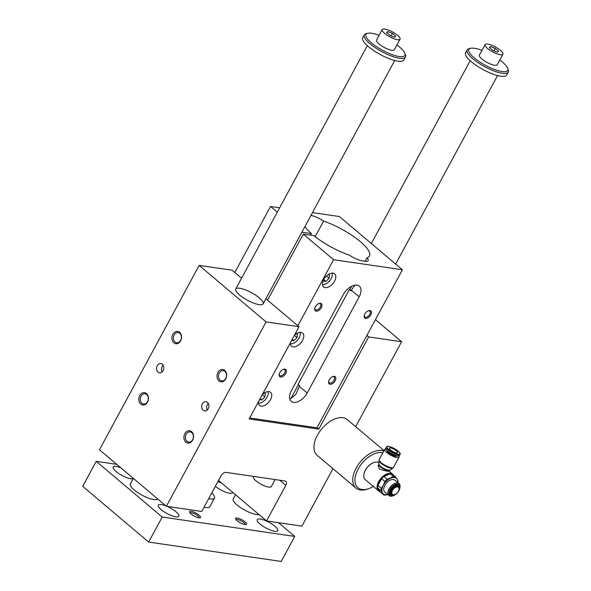 <?xml version="1.0" encoding="UTF-8"?>
<svg xmlns="http://www.w3.org/2000/svg" width="591" height="591" viewBox="0 0 591 591"><rect width="100%" height="100%" fill="white"/><g stroke="black" fill="none" stroke-linecap="round" stroke-linejoin="round"><path stroke-width="0.89" d="M355.671 426.672L401.607 341.731L368.666 336.914L318.822 429.103L249.188 418.923L299.031 326.734L266.098 321.918L166.403 506.295L201.76 511.466L220.99 475.903A4.676 2.704 -49.8 0 1 226.094 472.386L284.943 480.993A4.676 2.704 -49.8 0 1 285.822 481.377A4.676 2.704 -49.8 0 1 285.778 485.381L266.548 520.937L218.552 480.409M393.473 476.575L390.149 473.768A10.904 6.316 130.2 0 1 392.128 474.063L395.453 476.863L397.034 479.138A10.128 5.866 130.2 0 0 390.599 478.2A10.128 5.866 130.2 0 0 383.382 485.137L384.948 481.48A10.904 6.316 -49.8 0 1 387.171 479.345L393.473 476.575A10.904 6.316 -49.8 0 1 395.453 476.863M397.928 482.744A10.904 6.316 -49.8 0 0 398.053 480.934L397.034 479.138A10.128 5.866 130.2 0 1 397.699 482.552M390.149 473.768L383.855 476.545A10.904 6.316 130.2 0 0 381.631 478.68L377.93 485.521A10.904 6.316 130.2 0 0 377.686 487.944L381.003 490.752A10.904 6.316 -49.8 0 1 381.247 488.329L383.382 485.137A10.128 5.866 130.2 0 0 382.584 493.027L383.603 494.822A10.904 6.316 -49.8 0 0 385.583 495.11L387.689 494.482M381.003 490.752L382.584 493.027A10.128 5.866 130.2 0 0 387.644 494.453M390.016 489.363A7.011 4.063 -49.8 0 1 396.635 484.088A7.011 4.063 -49.8 0 1 399.848 488.107A7.011 4.063 -49.8 0 1 393.488 495.642A7.011 4.063 -49.8 0 1 390.016 489.363M383.855 476.545L387.171 479.345M381.631 478.68L384.948 481.48M389.499 473.945A10.439 6.043 -49.8 0 0 379.304 481.835A10.439 6.043 -49.8 0 0 377.93 485.507L381.247 488.329M380.006 491.638A10.904 6.316 -49.8 0 1 378.602 490.892L365.26 479.626A10.904 6.316 -49.8 0 1 363.916 474.255A10.904 6.316 -49.8 0 1 365.371 470.281A10.904 6.316 -49.8 0 1 373.815 462.539A10.904 6.316 -49.8 0 1 378.883 462.635M378.602 490.892A10.904 6.316 -49.8 0 1 378.713 481.547A10.904 6.316 -49.8 0 1 392.675 474.226A10.904 6.316 -49.8 0 1 393.495 475.216M392.882 468.042L389.994 470.052A6.398 1.766 -151.6 0 1 389.942 470.089L389.203 471.293L392.675 474.226M387.157 470.059C393.251 472.394 384.985 471.19 379.245 468.899L378.24 465.368L378.765 464.393A6.228 1.721 -151.6 0 0 383.433 468.87A6.228 1.721 -151.6 0 0 389.728 470.318M389.942 470.089A6.398 1.766 -151.6 0 1 383.692 468.382A6.398 1.766 -151.6 0 1 378.846 464.083A6.398 1.766 -151.6 0 1 378.846 464.024L378.949 460.507M394.662 494.637A5.031 2.918 -49.8 0 1 394.522 494.697A5.031 2.918 -49.8 0 1 392.934 494.911A5.031 2.918 -49.8 0 1 392.025 490.183A5.031 2.918 -49.8 0 1 395.948 486.6A5.031 2.918 -49.8 0 1 399.036 487.678A5.031 2.918 -49.8 0 1 399.088 489.282A5.031 2.918 -49.8 0 1 399.058 489.429M392.476 490.404A4.676 2.704 -49.8 0 1 396.893 486.888A4.676 2.704 -49.8 0 1 399.036 489.57A4.676 2.704 -49.8 0 1 394.795 494.593A4.676 2.704 -49.8 0 1 392.476 490.404M390.511 447.926A4.676 1.293 -151.6 0 1 395.313 450.017A4.676 1.293 -151.6 0 1 397.536 452.61A4.676 1.293 -151.6 0 1 392.808 451.517A4.676 1.293 -151.6 0 1 389.314 448.163A4.676 1.293 -151.6 0 1 390.511 447.926M400.033 454.376L399.457 455.439A7.713 2.128 -151.6 0 1 398.881 455.824L398.393 455.942A7.328 2.024 -151.6 0 1 387.844 451.413A7.328 2.024 -151.6 0 1 386.049 449.271L385.886 448.798A7.713 2.128 -151.6 0 1 385.893 448.104L386.462 447.04C387.718 446.936 385.199 444.683 394.337 448.562C400.595 452.263 400.602 454.265 400.033 454.376A7.713 2.128 -151.6 0 1 395.364 454.021A7.713 2.128 -151.6 0 1 388.353 449.995A7.713 2.128 -151.6 0 1 386.462 447.04M398.822 455.838A8.178 2.261 -151.6 0 1 399.08 457.109A8.178 2.261 -151.6 0 1 390.814 455.21A8.178 2.261 -151.6 0 1 384.697 449.33A8.178 2.261 -151.6 0 1 385.908 448.857M396.812 455.905A5.607 1.551 -151.6 0 1 393.399 455.617A5.607 1.551 -151.6 0 1 388.331 452.699A5.607 1.551 -151.6 0 1 386.95 450.571M363.953 474.071A10.439 6.043 -49.8 0 1 363.99 473.886A10.439 6.043 -49.8 0 1 365.378 470.081A10.439 6.043 -49.8 0 1 373.46 462.664A10.439 6.043 -49.8 0 1 373.638 462.605M373.327 486.437A21.808 12.633 -49.8 0 1 368.969 488.565A21.808 12.633 -49.8 0 1 356.299 473.14A21.808 12.633 -49.8 0 1 381.978 452.61A21.808 12.633 -49.8 0 1 382.835 452.772M249.698 417.977L316.968 427.818L402.419 269.777L339.36 216.528L312.476 212.597M318.822 429.103L317.072 427.625M299.031 326.734L265.898 298.75M241.579 278.213L232.093 270.205L199.16 265.389L99.465 449.766L166.403 506.295M368.666 336.914L366.915 335.437M239.732 288.253A15.58 4.3 -151.6 0 1 255.726 295.212A15.58 4.3 -151.6 0 1 263.135 303.855A15.58 4.3 -151.6 0 1 247.385 300.228A15.58 4.3 -151.6 0 1 235.728 289.036A15.58 4.3 -151.6 0 1 239.732 288.253M266.098 321.918L199.16 265.389M401.607 341.731L375.455 319.65M368.969 488.565L367.779 488.993A23.367 13.534 -49.8 0 1 355.959 488.077L317.153 455.314A23.367 13.534 -49.8 0 1 319.45 431.925A23.367 13.534 -49.8 0 1 342.913 417.704A23.367 13.534 -49.8 0 1 347.309 419.61L384.01 450.601M266.548 520.937L301.912 526.108L332.969 468.663M224.691 370.394A6.228 4.78 -81.7 0 0 217.06 375.462A6.228 4.78 -81.7 0 0 223.775 381.136A6.228 4.78 -81.7 0 0 224.691 370.394M191.58 431.637A6.228 4.78 -81.7 0 0 183.941 436.697A6.228 4.78 -81.7 0 0 190.664 442.378A6.228 4.78 -81.7 0 0 191.58 431.637M179.583 332.305A6.228 4.78 98.3 0 1 178.667 343.039A6.228 4.78 98.3 0 1 171.944 337.365A6.228 4.78 98.3 0 1 179.583 332.305M146.465 393.54A6.228 4.78 98.3 0 1 145.556 404.281A6.228 4.78 98.3 0 1 138.833 398.607A6.228 4.78 98.3 0 1 146.465 393.54M207.419 402.331A4.676 3.583 -81.7 0 0 205.964 401.658A4.676 3.583 -81.7 0 0 201.738 405.766A4.676 3.583 -81.7 0 0 204.612 410.908A4.676 3.583 -81.7 0 0 208.593 407.812A4.676 3.583 -81.7 0 0 207.419 402.331M162.311 364.241A4.676 3.583 98.3 0 1 163.485 369.715A4.676 3.583 98.3 0 1 159.496 372.81A4.676 3.583 98.3 0 1 156.63 367.668A4.676 3.583 98.3 0 1 160.855 363.568A4.676 3.583 98.3 0 1 162.311 364.241M293.601 251.973A4.676 2.704 130.2 0 0 293.254 252.616M364.292 315.365A3.834 2.216 130.2 0 0 364.81 316.939A3.834 2.216 130.2 0 0 365.526 317.249A3.834 2.216 130.2 0 0 369.375 314.922A3.834 2.216 130.2 0 0 369.752 311.088A3.834 2.216 130.2 0 0 368.112 310.844M262.397 394.493A8.569 4.964 -49.8 0 1 270.567 392.358A8.569 4.964 -49.8 0 1 269.725 400.934A8.569 4.964 -49.8 0 1 261.126 406.15A8.569 4.964 -49.8 0 1 259.508 405.448A8.569 4.964 -49.8 0 1 258.356 401.954M279.654 207.796L270.523 206.458L234.812 272.495M267.553 300.147L303.264 234.11L313.88 235.661A37.543 10.365 28.4 0 0 349.34 255.164A12.463 3.443 28.4 0 0 362.349 260.867L364.92 261.244A12.463 3.443 28.4 0 0 368.119 260.616A12.463 3.443 28.4 0 0 367.026 257.75L365.12 261.274M350.936 290.846L349.347 289.509A37.543 10.365 28.4 0 0 349.931 289.354A12.463 3.443 28.4 0 1 350.936 290.846L354.807 285.202M351.586 286.303L349.931 289.354M293.587 402.368A12.463 7.218 -49.8 0 1 291.245 401.355A12.463 7.218 -49.8 0 1 291.37 390.673L343.349 294.532A12.463 7.218 -49.8 0 1 356.964 285.158A12.463 7.218 -49.8 0 1 359.306 286.17A12.463 7.218 -49.8 0 1 359.18 296.852L307.194 392.993A12.463 7.218 -49.8 0 1 293.587 402.368M349.347 289.509L298.078 384.327L299.667 385.672L295.736 394.493L290.58 398.733A12.463 7.218 130.2 0 1 289.716 398.733M367.026 257.75A37.543 10.365 28.4 0 0 369.493 255.977A37.543 10.365 28.4 0 0 356.986 238.949A37.543 10.365 28.4 0 0 323.595 221.078A12.463 3.443 28.4 0 0 310.947 215.427M323.595 221.078L315.158 236.681M294.436 335.23A8.569 4.964 -49.8 0 1 302.614 333.095A8.569 4.964 -49.8 0 1 301.772 341.672A8.569 4.964 -49.8 0 1 293.166 346.887A8.569 4.964 -49.8 0 1 291.555 346.186A8.569 4.964 -49.8 0 1 290.403 342.691M325.213 287.618A8.569 4.964 -49.8 0 1 323.602 286.923A8.569 4.964 -49.8 0 1 325.338 277.172A8.569 4.964 -49.8 0 1 334.654 273.832A8.569 4.964 -49.8 0 1 333.812 282.402A8.569 4.964 -49.8 0 1 325.213 287.618M298.418 384.623L290.802 398.711M304.934 226.545A37.543 10.365 28.4 0 0 311.45 233.615L301.868 232.211M311.45 233.615L310.6 235.181M303.264 234.11L333.575 259.708L402.419 269.777M270.523 206.458L277.29 212.176M333.575 259.708L297.871 325.752M316.215 311.176A4.676 2.704 -49.8 0 1 314.759 308.495A4.676 2.704 -49.8 0 1 319 303.471A4.676 2.704 -49.8 0 1 321.711 306.773A4.676 2.704 -49.8 0 1 316.215 311.176M280.607 377.021A4.676 2.704 -49.8 0 1 279.151 374.339A4.676 2.704 -49.8 0 1 283.392 369.316A4.676 2.704 -49.8 0 1 286.11 372.625A4.676 2.704 -49.8 0 1 280.607 377.021M330.059 384.253A4.676 2.704 -49.8 0 1 328.611 381.572A4.676 2.704 -49.8 0 1 332.851 376.548A4.676 2.704 -49.8 0 1 335.562 379.858A4.676 2.704 -49.8 0 1 330.059 384.253M365.666 318.409A4.676 2.704 -49.8 0 1 364.211 315.727A4.676 2.704 -49.8 0 1 368.452 310.703A4.676 2.704 -49.8 0 1 371.17 314.006A4.676 2.704 -49.8 0 1 365.666 318.409M355.959 488.077A23.367 13.534 -49.8 0 1 358.257 464.696A23.367 13.534 -49.8 0 1 381.72 450.475A23.367 13.534 -49.8 0 1 383.788 451.007M219.291 373.039A5.179 3.967 98.3 0 1 223.258 370.638A5.179 3.967 98.3 0 1 224.875 371.384A5.179 3.967 98.3 0 1 226.176 377.45A5.179 3.967 98.3 0 1 221.765 380.885A5.179 3.967 98.3 0 1 219.291 373.039M191.765 432.627A5.179 3.967 98.3 0 1 193.065 438.692A5.179 3.967 98.3 0 1 188.647 442.127A5.179 3.967 98.3 0 1 186.172 434.282A5.179 3.967 98.3 0 1 190.147 431.881A5.179 3.967 98.3 0 1 191.765 432.627M180.624 340.394A5.179 3.967 -81.7 0 0 179.767 333.287A5.179 3.967 -81.7 0 0 178.15 332.548A5.179 3.967 -81.7 0 0 173.473 337.092A5.179 3.967 -81.7 0 0 176.65 342.787A5.179 3.967 -81.7 0 0 180.624 340.394M147.514 401.629A5.179 3.967 -81.7 0 0 146.657 394.529A5.179 3.967 -81.7 0 0 145.039 393.783A5.179 3.967 -81.7 0 0 140.363 398.334A5.179 3.967 -81.7 0 0 143.539 404.03A5.179 3.967 -81.7 0 0 147.514 401.629M207.271 409.962A4.676 3.583 98.3 0 1 208.246 403.328M163.131 365.238A4.676 3.583 -81.7 0 0 162.163 371.865M314.84 308.133A3.834 2.216 130.2 0 0 315.35 309.706A3.834 2.216 130.2 0 0 316.074 310.016A3.834 2.216 130.2 0 0 319.916 307.689A3.834 2.216 130.2 0 0 320.292 303.855A3.834 2.216 130.2 0 0 318.66 303.611M267.952 391.634A7.786 4.514 -49.8 0 1 265.573 399.361A7.786 4.514 -49.8 0 1 258.356 402.996M264.029 393.17L265.337 393.362L264.982 396.864L261.776 399.952L259.612 399.634M261.776 399.952L260.173 398.6M264.982 396.864L262.323 394.618M299.999 332.371A7.786 4.514 -49.8 0 1 297.62 340.091A7.786 4.514 -49.8 0 1 290.403 343.733M296.076 333.908L297.384 334.1L297.029 337.601L293.823 340.682L291.659 340.372M293.823 340.682L292.22 339.33M297.029 337.601L294.37 335.356M332.039 273.101A7.786 4.514 -49.8 0 1 329.667 280.828A7.786 4.514 -49.8 0 1 322.45 284.463M328.123 274.645L329.423 274.837L329.076 278.339L325.863 281.419L323.033 281.006M325.863 281.419L323.691 279.58M329.076 278.339L326.38 276.063M398.881 455.824A7.713 2.128 -151.6 0 1 387.777 451.051A7.713 2.128 -151.6 0 1 385.886 448.798M392.904 468.02A8.008 2.209 -151.6 0 1 392.845 468.065A8.008 2.209 -151.6 0 1 385.022 465.93A8.008 2.209 -151.6 0 1 378.949 460.544A8.008 2.209 -151.6 0 1 378.949 460.478M392.653 494.852A5.371 3.11 -49.8 0 1 392.343 494.822A5.371 3.11 -49.8 0 1 391.648 494.608A5.371 3.11 -49.8 0 1 391.375 489.784A5.371 3.11 -49.8 0 1 398.519 486.467A5.371 3.11 -49.8 0 1 398.851 487.117A5.371 3.11 -49.8 0 1 398.925 487.412M393.488 495.642L392.897 495.856A7.786 4.514 -49.8 0 1 388.952 495.553A7.786 4.514 -49.8 0 1 389.033 488.883A7.786 4.514 -49.8 0 1 399.006 483.652A7.786 4.514 -49.8 0 1 399.967 487.486L399.848 488.107M399.006 483.652L394.832 480.128A7.786 4.514 130.2 0 0 384.859 485.359A7.786 4.514 130.2 0 0 384.785 492.03L388.952 495.553M377.686 487.944L380.286 492.022L383.603 494.822M379.599 491.077A10.439 6.043 -49.8 0 1 377.856 488.292M253.768 476.435L253.487 476.967A10.128 2.792 28.4 0 0 261.059 484.243A10.128 2.792 28.4 0 0 271.299 486.6L275.103 479.552M328.685 381.217A3.834 2.216 130.2 0 0 329.202 382.791A3.834 2.216 130.2 0 0 329.926 383.101A3.834 2.216 130.2 0 0 333.767 380.767A3.834 2.216 130.2 0 0 334.144 376.932A3.834 2.216 130.2 0 0 332.511 376.689M279.233 373.985A3.834 2.216 130.2 0 0 279.75 375.558A3.834 2.216 130.2 0 0 280.466 375.869A3.834 2.216 130.2 0 0 284.315 373.534A3.834 2.216 130.2 0 0 284.692 369.7A3.834 2.216 130.2 0 0 283.052 369.456M382.229 29.55L376.533 40.085A10.128 2.792 28.4 0 0 381.35 45.706A10.128 2.792 28.4 0 0 391.744 50.228A10.128 2.792 28.4 0 0 394.345 49.718L400.048 39.183A10.128 2.792 -151.6 0 1 389.809 36.827A10.128 2.792 -151.6 0 1 382.229 29.55A10.128 2.792 -151.6 0 1 388.361 30.015A10.128 2.792 -151.6 0 1 397.566 35.305A10.128 2.792 -151.6 0 1 400.048 39.183M379.119 35.312A22.118 6.109 28.4 0 0 367.639 33.281A22.118 6.109 28.4 0 0 374.051 44.938A22.118 6.109 28.4 0 0 399.221 56.537A22.118 6.109 28.4 0 0 404.916 53.434A22.118 6.109 28.4 0 0 396.93 44.938M278.45 522.68L294.732 536.429L281.198 561.45L148.659 542.065L162.193 517.044L96.222 461.335L116.715 464.334M148.659 542.065L82.688 486.363L96.222 461.335M392.424 33.384L395.785 36.221L394.5 37.203L389.853 35.349L386.492 32.512L387.777 31.53L392.424 33.384L391.094 35.844M387.777 31.53L387.009 32.948M500.437 50.346A10.128 2.792 -151.6 0 1 502.911 54.224A10.128 2.792 -151.6 0 1 492.672 51.868A10.128 2.792 -151.6 0 1 485.1 44.591A10.128 2.792 -151.6 0 1 491.224 45.064A10.128 2.792 -151.6 0 1 500.437 50.346M485.1 44.591L479.404 55.126A10.128 2.792 28.4 0 0 484.214 60.747A10.128 2.792 28.4 0 0 494.615 65.269A10.128 2.792 28.4 0 0 497.216 64.759L502.911 54.224M481.983 50.353A22.118 6.109 28.4 0 0 470.502 48.322A22.118 6.109 28.4 0 0 476.922 59.979A22.118 6.109 28.4 0 0 502.084 71.577A22.118 6.109 28.4 0 0 507.78 68.475A22.118 6.109 28.4 0 0 499.801 59.987M470.502 48.322L468.936 48.721A23.367 6.449 28.4 0 0 467.185 49.888A23.367 6.449 28.4 0 0 478.296 62.845A23.367 6.449 28.4 0 0 502.291 73.284A23.367 6.449 28.4 0 0 508.29 72.109A23.367 6.449 28.4 0 0 508.312 70.011L507.78 68.475M490.648 46.571L495.295 48.425L498.656 51.262L497.363 52.244L492.717 50.39L489.355 47.553L490.648 46.571L489.873 47.997M467.185 49.888L465.619 52.784A23.367 6.449 28.4 0 0 476.73 65.741A23.367 6.449 28.4 0 0 500.725 76.187A23.367 6.449 28.4 0 0 506.723 75.005L508.29 72.109M367.639 33.281L366.065 33.68A23.367 6.449 28.4 0 0 364.315 34.839L362.748 37.743A23.367 6.449 28.4 0 0 373.867 50.7A23.367 6.449 28.4 0 0 397.854 61.139A23.367 6.449 28.4 0 0 403.86 59.964L405.426 57.068A23.367 6.449 28.4 0 0 405.441 54.97L404.916 53.434M364.315 34.839A23.367 6.449 28.4 0 0 375.433 47.805A23.367 6.449 28.4 0 0 399.42 58.243A23.367 6.449 28.4 0 0 405.426 57.068M259.109 514.658A15.58 4.3 -151.6 0 1 237.021 504.958A15.58 4.3 -151.6 0 1 233.209 498.996L235.514 494.726M133.352 478.385L130.338 483.955A15.58 4.3 28.4 0 0 141.737 495.007A15.58 4.3 28.4 0 0 157.657 498.907M208.704 498.619A16.356 4.514 28.4 0 0 214.489 498.102A16.356 4.514 28.4 0 0 211.755 492.975M204.08 507.181A16.356 4.514 28.4 0 0 209.864 506.664L214.489 498.102M294.732 536.429L162.193 517.044M217.902 481.606A11.68 3.228 -151.6 0 1 221.847 483.187M232.743 492.384A11.68 3.228 -151.6 0 1 232.655 492.621A11.68 3.228 -151.6 0 1 225.851 492.185A11.68 3.228 -151.6 0 1 215.36 486.312M120.83 467.806A11.68 3.228 28.4 0 0 113.191 467.045A11.68 3.228 28.4 0 0 120.904 474.868A11.68 3.228 28.4 0 0 133.226 478.614M260.07 524.077A11.68 3.228 28.4 0 0 270.693 530.179A11.68 3.228 28.4 0 0 277.763 530.718A11.68 3.228 28.4 0 0 269.023 522.326A11.68 3.228 28.4 0 0 257.211 519.607A11.68 3.228 28.4 0 0 260.07 524.077M167.127 506.398A11.68 3.228 -151.6 0 1 175.992 511.784A11.68 3.228 -151.6 0 1 178.851 516.253A11.68 3.228 -151.6 0 1 167.039 513.535A11.68 3.228 -151.6 0 1 158.299 505.142A11.68 3.228 -151.6 0 1 165.938 505.903M237.146 518.019A6.228 1.721 28.4 0 0 235.543 518.891A6.228 1.721 28.4 0 0 240.212 522.806A6.228 1.721 28.4 0 0 246.041 524.564A6.228 1.721 28.4 0 0 244.238 521.284A6.228 1.721 28.4 0 0 237.146 518.019M191.152 511.289A6.228 1.721 -151.6 0 1 198.244 514.554A6.228 1.721 -151.6 0 1 200.046 517.842A6.228 1.721 -151.6 0 1 194.217 516.083A6.228 1.721 -151.6 0 1 189.548 512.161A6.228 1.721 -151.6 0 1 191.152 511.289M199.13 517.871A5.179 1.426 28.4 0 0 196.567 514.997A5.179 1.426 28.4 0 0 191.329 512.737A5.179 1.426 28.4 0 0 190.029 512.951M236.023 519.674A5.179 1.426 -151.6 0 1 237.323 519.459A5.179 1.426 -151.6 0 1 242.561 521.72A5.179 1.426 -151.6 0 1 245.125 524.594M495.295 48.425L493.958 50.885M285.778 485.381L279.669 480.224M393.281 494.933A5.984 3.465 -49.8 0 1 390.666 489.459A5.984 3.465 -49.8 0 1 396.147 484.982A5.984 3.465 -49.8 0 1 399.117 488.018M359.18 296.852L351.29 290.188M307.194 392.993L299.312 386.329M388.775 449.707A7.328 2.024 -151.6 0 1 391.796 447.387A7.328 2.024 -151.6 0 1 399.701 454.058A7.328 2.024 -151.6 0 1 388.775 449.707M392.845 468.065L393.547 467.348A8.178 2.261 -151.6 0 1 385.28 465.442A8.178 2.261 -151.6 0 1 379.163 459.569L384.697 449.33M393.547 467.348L399.08 457.109M378.949 460.544L379.163 459.569M399.036 487.678L398.851 487.117M392.934 494.911L392.343 494.822M363.99 473.886L363.916 474.255M395.652 264.059L497.585 75.537M371.34 243.529L470.185 60.718M263.135 303.855L394.722 60.489M235.728 289.036L367.314 45.677"/></g></svg>
